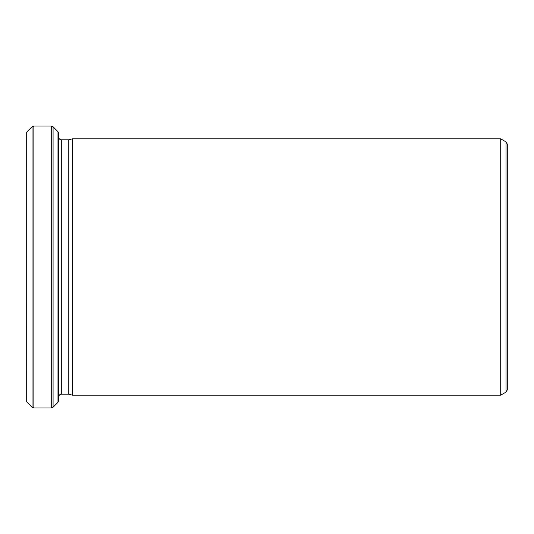 <?xml version="1.0" encoding="UTF-8"?>
<svg xmlns="http://www.w3.org/2000/svg" width="534" height="534" viewBox="0 0 534 534"><rect width="100%" height="100%" fill="white"/><g stroke="black" fill="none" stroke-linecap="round" stroke-linejoin="round"><path stroke-width="0.8" d="M68.779 267L68.779 394.199L72.37 395.16L72.37 138.84L68.779 139.801L68.779 267M507.3 267L507.3 389.88L506.018 392.103L506.018 141.897L507.3 144.12L507.3 267M26.807 401.995L26.7 132.118L26.7 401.882L32.04 407.228L32.04 126.772L33.849 126.024L33.849 407.976L51.271 407.976L51.271 126.024L33.849 126.024M506.018 141.897L500.718 138.84L500.718 395.16L72.37 395.16M58.74 267L58.74 400.507L57.992 402.316L57.992 131.684L58.74 133.493L58.74 267M68.779 139.801L61.303 139.801L61.303 394.199C59.761 394.339 58.907 395.193 58.74 396.762M57.992 131.684L53.08 126.772L53.08 407.228L51.271 407.976M500.718 138.84L72.37 138.84M68.779 394.199L61.303 394.199M506.018 392.103L500.718 395.16M26.807 132.005L32.04 126.772M57.992 402.316L53.08 407.228M32.04 407.228L33.849 407.976M53.08 126.772L51.271 126.024M61.303 139.801C59.761 139.661 58.907 138.807 58.74 137.238"/></g></svg>
